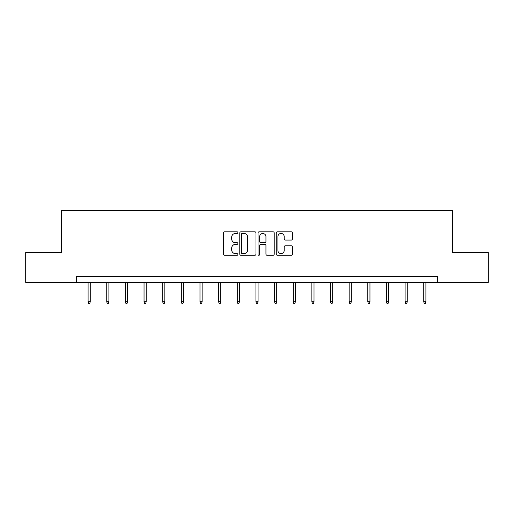 <?xml version="1.0" encoding="UTF-8"?>
<svg xmlns="http://www.w3.org/2000/svg" width="514" height="514" viewBox="0 0 514 514"><rect width="100%" height="100%" fill="white"/><g stroke="black" fill="none" stroke-linecap="round" stroke-linejoin="round"><path stroke-width="0.77" d="M237.873 232.63A0.822 0.822 0 0 0 237.057 231.808L224.586 231.808A1.176 1.176 0 0 0 223.417 232.983L223.417 254.102A1.176 1.176 0 0 0 224.586 255.272L237.057 255.272A0.822 0.822 0 0 0 237.873 254.449A0.822 0.822 0 0 0 237.057 253.633L235.438 253.633A3.752 3.752 0 0 1 231.685 249.875L231.685 248.114A3.752 3.752 0 0 1 235.438 244.362L237.057 244.362A0.822 0.822 0 0 0 237.873 243.54A0.822 0.822 0 0 0 237.057 242.717L235.438 242.717A3.752 3.752 0 0 1 231.685 238.965L231.685 237.205A3.752 3.752 0 0 1 235.438 233.452L237.057 233.452A0.822 0.822 0 0 0 237.873 232.63M291.29 240.077A1.176 1.176 0 0 0 292.466 238.907L292.466 232.983A1.176 1.176 0 0 0 291.29 231.808L277.444 231.808A1.176 1.176 0 0 0 276.269 232.983L276.269 254.102A1.176 1.176 0 0 0 277.444 255.272L291.29 255.272A1.176 1.176 0 0 0 292.466 254.102L292.466 246.945A1.176 1.176 0 0 0 291.29 245.769L285.366 245.769A1.176 1.176 0 0 0 284.191 246.945L284.191 250.491A3.142 3.142 0 0 1 281.055 253.633A3.142 3.142 0 0 1 277.913 250.491L277.913 236.588A3.142 3.142 0 0 1 281.055 233.452A3.142 3.142 0 0 1 284.191 236.588L284.191 238.907A1.176 1.176 0 0 0 285.366 240.077L291.29 240.077M76.502 282.392L25.7 282.392L25.7 252.502L61.32 252.502L61.32 210.669L452.68 210.669L452.68 252.502L488.3 252.502L488.3 282.392L437.498 282.392L437.498 276.41L76.502 276.41L76.502 282.392L437.498 282.392M255.972 232.983A1.176 1.176 0 0 0 254.803 231.808L240.957 231.808A1.176 1.176 0 0 0 239.781 232.983L239.781 254.102A1.176 1.176 0 0 0 240.957 255.272L254.803 255.272A1.176 1.176 0 0 0 255.972 254.102L255.972 232.983M259.197 231.808L273.043 231.808A1.176 1.176 0 0 1 274.219 232.983L274.219 254.102A1.176 1.176 0 0 1 273.043 255.272L267.119 255.272A1.176 1.176 0 0 1 265.944 254.102L265.944 245.538A1.176 1.176 0 0 0 264.774 244.362L260.842 244.362A1.176 1.176 0 0 0 259.666 245.538L259.666 254.449A0.822 0.822 0 0 1 258.85 255.272A0.822 0.822 0 0 1 258.028 254.449L258.028 232.983A1.176 1.176 0 0 1 259.197 231.808M242.248 233.452A0.822 0.822 0 0 0 241.426 234.268L241.426 252.811A0.822 0.822 0 0 0 242.248 253.633L243.944 253.633A3.752 3.752 0 0 0 247.703 249.875L247.703 237.205A3.752 3.752 0 0 0 243.944 233.452L242.248 233.452M265.944 236.646A3.142 3.142 0 0 0 262.808 233.51A3.142 3.142 0 0 0 259.666 236.646L259.666 241.548A1.176 1.176 0 0 0 260.842 242.717L264.774 242.717A1.176 1.176 0 0 0 265.944 241.548L265.944 236.646M90.252 301.776L89.77 303.331L88.575 303.331L88.1 301.776L90.252 301.776L90.252 282.392M88.1 301.776L88.1 282.392M108.897 301.776L108.415 303.331L107.22 303.331L106.745 301.776L108.897 301.776L108.897 282.392M106.745 301.776L106.745 282.392M127.543 301.776L127.067 303.331L125.872 303.331L125.39 301.776L127.543 301.776L127.543 282.392M125.39 301.776L125.39 282.392M146.188 301.776L145.713 303.331L144.518 303.331L144.042 301.776L146.188 301.776L146.188 282.392M144.042 301.776L144.042 282.392M164.84 301.776L164.358 303.331L163.163 303.331L162.687 301.776L164.84 301.776L164.84 282.392M162.687 301.776L162.687 282.392M183.485 301.776L183.01 303.331L181.815 303.331L181.333 301.776L183.485 301.776L183.485 282.392M181.333 301.776L181.333 282.392M202.131 301.776L201.655 303.331L200.46 303.331L199.985 301.776L202.131 301.776L202.131 282.392M199.985 301.776L199.985 282.392M220.782 301.776L220.3 303.331L219.105 303.331L218.63 301.776L220.782 301.776L220.782 282.392M218.63 301.776L218.63 282.392M239.428 301.776L238.952 303.331L237.757 303.331L237.275 301.776L239.428 301.776L239.428 282.392M237.275 301.776L237.275 282.392M258.073 301.776L257.598 303.331L256.402 303.331L255.927 301.776L258.073 301.776L258.073 282.392M255.927 301.776L255.927 282.392M276.725 301.776L276.243 303.331L275.048 303.331L274.572 301.776L276.725 301.776L276.725 282.392M274.572 301.776L274.572 282.392M295.37 301.776L294.895 303.331L293.7 303.331L293.218 301.776L295.37 301.776L295.37 282.392M293.218 301.776L293.218 282.392M314.015 301.776L313.54 303.331L312.345 303.331L311.869 301.776L314.015 301.776L314.015 282.392M311.869 301.776L311.869 282.392M332.667 301.776L332.185 303.331L330.99 303.331L330.515 301.776L332.667 301.776L332.667 282.392M330.515 301.776L330.515 282.392M351.313 301.776L350.837 303.331L349.642 303.331L349.16 301.776L351.313 301.776L351.313 282.392M349.16 301.776L349.16 282.392M369.958 301.776L369.482 303.331L368.287 303.331L367.812 301.776L369.958 301.776L369.958 282.392M367.812 301.776L367.812 282.392M388.61 301.776L388.128 303.331L386.933 303.331L386.457 301.776L388.61 301.776L388.61 282.392M386.457 301.776L386.457 282.392M407.255 301.776L406.78 303.331L405.585 303.331L405.103 301.776L407.255 301.776L407.255 282.392M405.103 301.776L405.103 282.392M425.9 301.776L425.425 303.331L424.23 303.331L423.748 301.776L425.9 301.776L425.9 282.392M423.748 301.776L423.748 282.392"/></g></svg>
